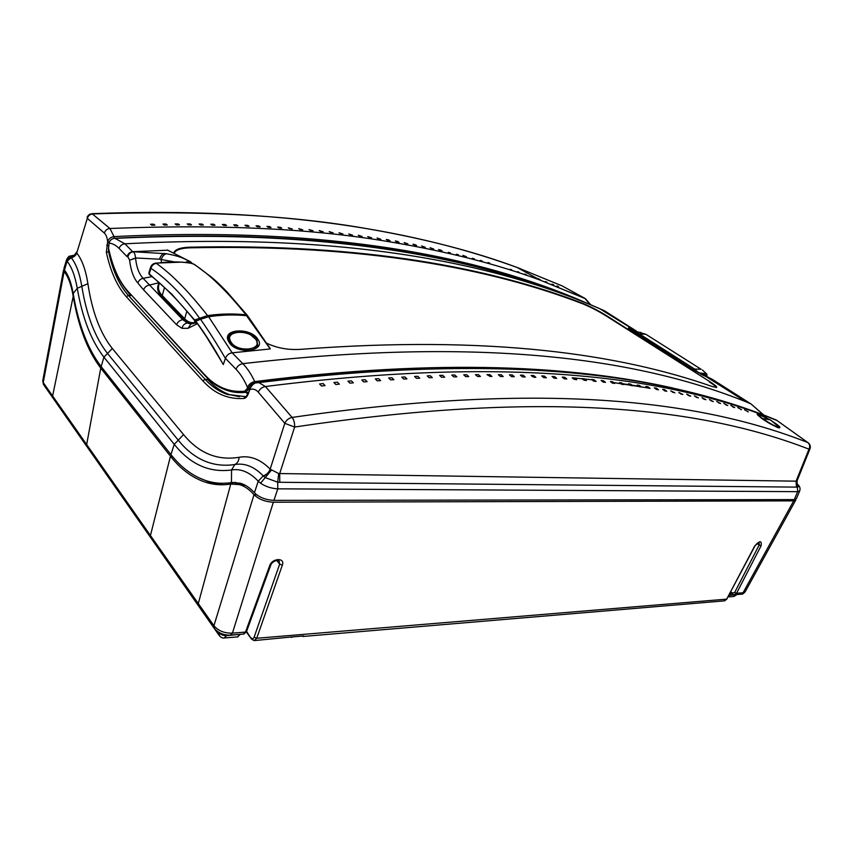 <?xml version="1.0" encoding="UTF-8"?>
<svg xmlns="http://www.w3.org/2000/svg" width="853" height="853" viewBox="0 0 853 853"><rect width="100%" height="100%" fill="white"/><g stroke="black" fill="none" stroke-linecap="round" stroke-linejoin="round"><path stroke-width="1.28" d="M754.692 546.037L759.106 542.124L759.159 544.992L761.089 545.781C761.857 540.322 759.724 540.418 754.692 546.037L726.692 599.137L723.824 600.907L302.826 636.477M246.581 631.423L251.592 639.185L254.162 640.592L256.71 638.268L282.332 565.176C285.382 557.467 272.224 557.926 269.676 565.699L270.732 565.176L246.549 631.519L243.308 634.088L230.875 635.08M269.676 565.699L245.483 632.105L232.421 633.139C224.392 633.31 218.229 630.847 213.911 625.75L254.002 494.719C258.779 499.293 265.23 501.799 273.344 502.214L793.695 500.86L795.71 500.146L795.753 499.368M730.765 591.865L732.3 593.027L732.354 594.083L734.134 594.754L736.544 593.283L761.089 545.781M741.332 594.178C742.217 594.466 743.485 593.667 745.159 591.801L743.059 592.771L736.544 593.283L734.646 592.504L759.159 544.992L757.006 543.404M256.732 494.815L254.002 494.719C249.407 489.451 244.555 486.082 239.426 484.621L230.758 484.067C222.708 485.325 214.945 484.909 207.46 482.83C193.535 478.757 181.199 469.886 170.461 456.227L150.437 535.513L198.301 603.561L230.758 484.067M270.732 565.176C272.32 560.389 279.901 559.568 278.984 560.602L279.677 564.078L282.332 565.176M755.001 545.909L726.692 599.137L256.71 638.268L254.119 637.18L279.677 564.078L276.639 560.346M235.886 483.939L245.323 485.304M302.964 635.997L292.59 636.871M232.848 483.854L232.88 482.457M86.857 446.514L53.302 398.532L52.609 395.963L150.437 535.513L151.109 538.243L198.408 605.694M63.527 270.102L42.735 380.854L43.236 382.581L64.103 271.553C68.144 276.489 71.098 284.316 72.963 295.031C78.22 326.336 87.486 350.69 100.75 368.101L170.461 456.227L172.317 456.27M224.787 637.937L236.793 636.967C237.56 637.372 238.413 636.594 239.362 634.621L239.437 634.397M251.4 638.908L246.368 631.956M736.821 594.541L733.249 596.492L728.099 596.919M728.174 596.791L729.72 595.266L736.214 594.584M224.115 638.001L226.567 635.645C223.251 635.688 220.692 634.664 218.89 632.574L219.562 635.986C221.29 637.617 222.804 638.289 224.115 638.001L224.115 638.001M84.628 443.315L48.216 391.25M730.019 593.272L731.394 593.325M198.408 477.595L211.235 482.862L223.337 484.771M102.456 368.219L100.75 368.101L86.654 444.616L87.358 447.228L150.597 537.518M63.986 269.345L64.103 271.553M228.903 337.383L229.67 342.234C231.653 345.486 235.215 347.928 240.354 349.559M255.932 339.707C249.79 328.863 223.838 330.431 230.736 341.552C236.729 353.249 263.502 350.125 255.932 339.707L256.593 340.07M254.674 348.717L257.499 345.369L256.486 339.91L250.366 334.675C246.41 332.766 242.273 331.828 237.987 331.86C232.219 332.905 229.18 334.749 228.892 337.383L228.497 338.694M396.773 241.889L399.012 242.284L397.509 241.388L395.27 240.994L396.773 241.889M405.676 243.489L407.883 243.894L404.173 242.583L405.676 243.489M414.462 245.131L416.627 245.557L415.123 244.662L412.948 244.235L414.462 245.131M423.109 246.848L425.252 247.285L421.595 245.952L423.109 246.848M431.629 248.618L433.74 249.065L430.115 247.722L431.629 248.618M440.031 250.441L442.11 250.91L440.585 250.025L438.506 249.556L440.159 250.473M448.305 252.328L450.352 252.808L448.305 252.328M464.501 256.263L466.484 256.764L462.955 255.378L464.49 256.263M472.413 258.31L474.364 258.832L472.413 258.31M480.207 260.41L482.137 260.943L480.207 260.41M487.884 262.564L489.793 263.108L487.884 262.564M510.243 269.313L511.715 269.783M518.933 272.15L517.494 271.67M524.595 274.069L526.354 274.666L524.584 274.058M531.611 276.511L533.349 277.129L531.611 276.511M538.52 278.995L540.226 279.624L538.52 278.995M536.953 278.131L536.313 278.057M538.659 278.76L538.104 278.771M545.323 281.533L546.997 282.172L545.323 281.533M552.019 284.113L553.672 284.763L552.019 284.113M558.608 286.747L557.062 285.883L558.608 286.747M270.284 469.257L278.707 473.532L277.705 482.18L265.24 477.627L263.47 476.134C266.765 474.844 269.047 472.551 270.284 469.257L270.177 469.139C268.908 472.423 266.605 474.673 263.246 475.899C254.183 466.591 244.704 462.806 234.82 464.533C212.866 467.743 194.004 459.618 178.245 440.159L183.566 434.603C198.898 453.231 217.398 460.801 239.064 457.304C249.94 455.267 260.304 459.202 270.177 469.139L284.785 423.323L258.288 392.167C255.751 389.288 252.914 388.446 249.801 389.618L248.308 393.713C247.199 396.592 245.76 398.17 244.011 398.436C228.252 399.567 214.54 393.713 202.886 380.864L126.351 296.759C117.202 286.427 110.538 271.606 106.348 252.307L107.681 241.58C107.147 237.465 106.028 234.628 104.333 233.072L87.326 218.347L76.738 253L87.326 218.347C88.211 215.702 90.034 214.231 92.806 213.922C200.818 210.296 293.251 215.393 370.095 229.212C426.042 239.032 475.089 251.795 517.227 267.511L561.924 285.819M388.51 239.842L386.238 239.458L388.861 240.557L390.002 240.738L388.51 239.842M585.062 298.454L562.255 285.968M757.731 415.102L758.189 414.697L762.209 418.631C770.622 424.293 776.07 427.097 778.544 427.022L778.938 427.737M797.256 484.024L797.758 484.483C799.869 486.37 800.519 488.502 799.709 490.87L797.662 491.659L794.303 499.602L273.941 500.38C266.552 500.05 260.368 497.821 255.388 493.706L254.45 492.746L258.235 481.199C249.694 472.189 240.813 468.446 231.568 469.96C209.411 472.946 190.304 464.395 174.257 444.328L103.938 357.172C91.271 340.88 82.378 317.913 77.26 288.282L73.198 293.549C71.332 282.972 68.421 275.156 64.465 270.102L67.088 261.221L71.172 257.627C73.944 257.009 75.778 255.442 76.674 252.936M258.288 392.167C259.696 389.043 262.063 387.166 265.422 386.526L292.11 417.426C293.976 419.921 294.818 423.131 294.616 427.044L284.785 423.323C286.267 420.113 288.709 418.151 292.11 417.426C554.247 379.51 707.18 402.808 807.844 442.558C809.817 444.306 810.201 446.503 808.996 449.147L809.987 448.795L797.182 480.559L796.073 481.167L796.446 487.116L279.773 482.276L279.688 473.639L294.616 427.044C555.911 388.03 708.448 410.261 808.996 449.147L796.073 481.167L278.707 473.532M71.289 257.777C74.03 257.116 75.842 255.516 76.738 253C81.995 259.568 85.716 269.804 87.902 283.718C92.103 311.718 100.238 333.31 112.319 348.504L107.531 353.451C95.109 337.628 86.526 315.247 81.803 286.299C79.638 273.408 76.13 263.897 71.289 257.777L70.767 256.774L73.582 255.41M279.773 482.276L277.705 482.18L277.79 488.833C271.371 488.481 265.635 486.605 260.57 483.214L271.382 470.206M796.446 487.116L797.384 487.074L797.662 491.659L277.79 488.833L273.941 500.38M796.499 481.103L797.384 487.074C798.984 486.786 799.112 485.911 797.758 484.483L797.299 484.056M769.96 417.629L776.337 420.049L808.335 442.899M126.351 296.759L128.366 295.415C119.303 285.222 112.692 270.604 108.544 251.539L108.438 248.17M245.355 396.602L227.602 394.534C219.306 391.708 211.811 386.633 205.115 379.308L202.886 380.864M807.908 442.59L776.955 420.476C675.373 379.254 522.143 353.974 265.422 386.526L258.875 382.624L255.473 382.976C252.552 384.255 250.665 386.473 249.801 389.618L248.127 393.201C246.656 396.101 245.696 397.242 245.237 396.634L245.749 396.56M92.039 213.676L109.93 228.497C107.105 228.828 105.239 230.353 104.333 233.072M109.216 242.263L107.681 241.58C108.747 238.701 110.869 237.049 114.035 236.601L109.93 228.497C220.021 224.051 313.872 228.593 391.463 242.124C448.049 251.72 497.491 264.334 539.81 279.987L584.742 298.273L590.105 304.457M249.609 389.096C252.467 384.628 254.418 382.581 255.473 382.976L258.875 382.624C515.169 350.914 671.428 376.642 776.337 420.049L777.446 420.806M239.618 396.73L229.681 394.662C221.588 391.783 214.231 386.729 207.631 379.478L205.115 379.308L128.366 295.415L130.701 295.671L124.421 287.504M323.191 383.605L319.598 383.989L321.464 385.982L325.068 385.599L323.191 383.605M337.436 382.176L333.907 382.517L335.794 384.5L339.334 384.149L337.436 382.176M351.425 380.875L347.96 381.184L349.869 383.157L353.345 382.837L351.425 380.875M365.169 379.713L361.768 379.99L363.687 381.941L367.11 381.654L365.169 379.713M378.679 378.679L375.331 378.924L377.261 380.854L380.619 380.609L378.679 378.679M391.932 377.762L388.648 377.986L390.599 379.894L393.894 379.681L391.932 377.762M748.294 411.839L744.52 409.771L748.294 411.839M741.566 409.675L737.76 407.617L741.566 409.675M734.71 407.563L730.872 405.506L734.71 407.563M727.726 405.516L723.845 403.469L727.726 405.516M720.604 403.522L716.68 401.475L720.604 403.522M713.343 401.582L709.387 399.545L713.343 401.582M705.943 399.705L701.955 397.679L705.943 399.705M766.666 417.757C756.131 412.244 754.404 412.415 761.494 418.258C773.17 426.745 787.49 431.853 775.206 423.216M698.404 397.893L694.374 395.877L698.404 397.893M690.717 396.144L686.654 394.129L690.717 396.144M682.89 394.459L678.785 392.455L682.89 394.459M674.915 392.838L670.778 390.845L674.915 392.838M666.79 391.282L664.668 389.672L662.621 389.288L664.732 390.898L666.79 391.282M658.516 389.789L656.394 388.179L654.304 387.816L656.426 389.426L658.516 389.789M650.082 388.371L647.971 386.75L645.828 386.409L647.949 388.03L650.082 388.371M641.499 387.027L639.377 385.396L637.202 385.066L639.323 386.697L641.499 387.027M632.745 385.748L630.634 384.106L628.416 383.797L630.538 385.439L632.745 385.748M623.842 384.543L621.72 382.901L619.47 382.602L621.581 384.255L623.842 384.543M614.757 383.423L612.646 381.76L610.353 381.494L612.465 383.146L614.757 383.423M605.513 382.368L603.412 380.705L601.077 380.449L603.178 382.123L605.513 382.368M596.108 381.398L593.997 379.724L591.619 379.489L593.72 381.174L596.108 381.398M404.962 376.973L401.731 377.165L403.693 379.063L406.934 378.871L404.962 376.973M417.757 376.312L414.579 376.461L416.563 378.348L419.74 378.188L417.757 376.312M430.317 375.757L427.204 375.885L429.198 377.751L432.322 377.623L430.317 375.757M442.664 375.32L439.604 375.416L441.609 377.271L444.669 377.165L442.664 375.32M454.788 374.989L451.781 375.064L453.796 376.898L455.182 376.866L456.803 376.823L454.788 374.989M466.687 374.766L463.733 374.819L465.759 376.642L467.017 376.621L468.724 376.589L466.687 374.766M478.384 374.659L475.484 374.67L477.52 376.482L480.42 376.461L478.384 374.659M489.867 374.648L487.02 374.638L490.144 376.44L491.914 376.44L489.867 374.648M501.148 374.734L498.355 374.702L500.402 376.482L502.204 376.504L503.206 376.514L501.148 374.734M512.226 374.925L509.476 374.872L511.544 376.642L514.295 376.695L512.226 374.925M523.102 375.213L520.405 375.128L522.473 376.887L525.181 376.962L523.102 375.213M533.797 375.587L531.142 375.48L532.581 376.695L535.876 377.335L533.797 375.587M544.289 376.056L541.687 375.928L542.273 376.429L543.766 377.666L546.368 377.794L544.289 376.056M554.589 376.621L552.04 376.472L554.119 378.199L556.678 378.337L554.589 376.621M564.718 377.271L562.202 377.101L564.291 378.807L566.808 378.977L564.718 377.271M574.655 378.007L572.182 377.815L573.792 379.116L576.756 379.702L574.655 378.007M584.412 378.817L581.991 378.604L583.623 379.926L586.512 380.513L584.412 378.817M263.246 475.899L258.235 481.199L260.57 483.214M150.544 224.243L151.791 225.245L154.915 225.181L153.657 224.179L150.544 224.243M162.944 224.04L164.202 225.032L167.284 225L166.015 224.008L162.944 224.04M175.164 223.944L176.443 224.925L179.482 224.915L178.192 223.934L175.164 223.944M187.212 223.934L188.513 224.915L191.509 224.925L190.198 223.944L187.212 223.934M199.101 224.019L200.402 224.989L203.355 225.032L202.044 224.051L199.101 224.019M210.808 224.2L212.13 225.171L215.041 225.224L213.708 224.254L210.808 224.2M222.356 224.467L223.699 225.427L226.567 225.501L225.224 224.542L222.356 224.467M233.743 224.819L235.087 225.778L237.923 225.874L236.558 224.915L233.743 224.819M244.96 225.256L246.325 226.205L249.108 226.333L247.743 225.373L244.96 225.256M256.028 225.778L257.403 226.727L260.144 226.866L258.768 225.917L256.028 225.778M266.936 226.386L268.322 227.324L271.03 227.495L269.633 226.546L266.936 226.386M277.683 227.069L279.08 228.007L281.746 228.188L280.349 227.25L277.683 227.069M288.282 227.836L292.312 228.977L288.282 227.836M298.721 228.679L302.73 229.83L298.721 228.679M309.021 229.585L312.998 230.758L309.021 229.585M319.171 230.577L323.127 231.76L319.171 230.577M329.173 231.643L333.096 232.837L329.173 231.643M339.025 232.773L342.927 233.989L339.025 232.773M348.749 233.978L352.62 235.204L348.749 233.978M358.324 235.247L362.173 236.494L358.324 235.247M367.76 236.59L371.588 237.838L367.76 236.59M377.069 237.998L380.854 239.256L377.069 237.998M583.772 301.781C480.079 256.966 331.7 225.949 114.035 236.601L114.27 238.211L111.903 239.149M794.303 499.602L796.339 498.834L799.709 490.87M757.357 414.643L758.296 414.611M254.45 492.746C249.95 487.799 245.216 484.611 240.237 483.193L231.43 482.627L231.568 469.96L234.82 464.533C237.507 463.126 238.925 460.716 239.064 457.304M73.198 293.549C78.529 324.822 87.838 349.154 101.155 366.566L170.941 454.564C181.742 468.276 194.153 477.19 208.164 481.305C215.638 483.384 223.39 483.832 231.43 482.627L235.982 482.446M76.429 252.445C75.522 254.962 73.635 256.401 70.767 256.774L66.513 260.058L67.088 261.21C71.684 267.01 75.075 276.031 77.26 288.282L87.902 283.718M66.513 260.058L63.922 268.46M233.935 482.649L223.571 483.288M64.455 270.092L63.911 268.514M574.687 378.028L591.971 379.766M622.775 383.722L638.769 386.228M702.701 370.245L706.412 373.763L698.65 372.878L694.63 369.072L639.505 333.981L634.792 332.382M638.47 334.909L639.505 333.981L645.924 334.323L701.081 369.253L694.63 369.072L693.564 370.01M706.87 374.275L706.412 373.763L706.316 375.245L700.729 374.072M634.792 332.531L640.71 332.371M167.785 250.206L132.684 251.688L124.922 243.809C346.531 232.24 495.934 263.534 599.776 308.711L604.532 310.823L636.423 331.103L630.762 328.618C627.381 327.253 627.573 327.829 631.359 330.346L692.604 369.402L712.17 379.254L750.683 403.746L746.023 401.806C643.716 360.755 491.232 335.272 242.828 363.655L232.176 352.822L270.23 348.941L269.345 347.523M266.84 343.279C276.862 348.003 287.856 350.05 299.808 349.399C491.488 334.771 620.472 354.379 712.511 386.612L716.712 387.39C716.957 386.676 714.622 384.746 709.707 381.59L606.867 315.877C598.774 310.833 590.713 306.654 582.716 303.337C490.219 267.799 364.487 243.436 189.441 247.189C180.356 247.551 175.142 249.428 173.788 252.829M208.644 316.73L200.508 319.267C208.718 330.943 217.014 344.004 225.416 358.441L225.437 358.313C226.642 355.179 228.881 353.345 232.165 352.822L208.644 316.73C221.78 314.8 234.404 314.458 246.506 315.706L270.23 348.941M673.07 388.051C575.274 366.225 442.792 357.919 254.738 381.611C251.326 382.283 248.916 384.202 247.519 387.401C244.267 379.862 240.439 373.827 236.036 369.264L225.437 358.313M629.183 328.842L628.533 328.096L630.762 328.618M186.167 262.511L188.865 261.53C185.069 258.352 177.616 255.761 166.495 253.746L132.684 251.688C129.805 252.083 127.929 253.736 127.065 256.646L119.1 248.415C120.092 245.685 122.032 244.15 124.933 243.809L114.76 238.254C288.719 229.393 418.535 247.647 516.481 277.758M167.284 249.993L190.624 261.818L192.394 263.566M188.865 261.53L190.187 261.711M606.867 315.877L606.483 316.132C598.529 311.185 590.617 307.08 582.77 303.828C490.294 268.343 364.594 244.033 189.59 247.839C180.985 248.159 175.878 249.908 174.279 253.053M606.483 316.132L709.707 381.59M716.157 387.55C716.36 386.835 714.068 384.948 709.301 381.877M228.743 341.669C235.673 355.36 266.733 351.404 257.958 339.419C250.835 326.912 220.746 328.682 228.743 341.669L229.457 342.053M225.416 358.441L223.251 364.54C214.199 348.013 205.061 333.576 195.827 321.229L205.957 336.029L221.887 362.099M197.278 323.735L188.044 328.309L182.009 328.32L176.592 324.769L143.581 289.839C144.637 287.109 146.631 285.51 149.563 285.062L143.133 278.334C140.489 278.952 138.719 280.498 137.813 282.972C133.58 278.014 130.84 270.422 129.592 260.208L135.552 257.969L159.49 259.205L173.895 261.796M119.1 248.415C115.976 245.227 112.617 243.457 109.013 243.105L108.587 248.383C112.628 267.074 119.068 281.373 127.929 291.278L204.731 374.776C216.022 387.081 229.276 392.572 244.491 391.25L246.965 388.979L247.519 387.401L248.831 387.966L248.276 389.629L246.965 388.979M248.831 387.966C249.993 385.14 252.03 383.423 254.951 382.816C340.848 372.121 416.051 367.334 480.559 368.432M634.227 331.572L632.457 331.039M637.383 331.977L599.776 308.711C490.198 259.888 336.349 227.74 115.464 238.371L114.718 238.264M109.013 243.105C109.877 240.365 111.7 238.755 114.505 238.275C111.69 238.744 109.845 240.311 108.96 242.988L109.013 243.105M129.56 259.962L127.918 256.892C128.643 253.927 130.424 252.243 133.271 251.827C134.379 252.435 135.147 254.482 135.552 257.969L135.574 258.182C136.512 267.288 139.028 274.005 143.133 278.334L152.047 276.607M186.572 261.85L185.41 262.436M166.495 253.746C164.202 254.215 162.433 256.135 161.174 259.504L161.388 262.415M195.827 321.229L200.508 319.267M246.506 315.706L248.33 316.73M228.636 337.543L228.689 337.351C230.193 328.49 252.093 331.113 256.892 340.112L257.691 345.454M228.689 337.351L229.372 341.893L233.445 346.286C238.979 349.986 246.666 350.903 248.511 350.423C253.746 349.794 256.828 348.077 257.745 345.284M249.385 389.736L248.276 389.629L245.355 392.359C238.819 392.998 232.73 392.359 227.069 390.429L226.994 390.407M188.044 328.309L190.944 324.033L191.989 323.767L187.308 322.999L182.777 319.662C179.759 320.195 177.701 321.901 176.592 324.769M159.404 282.812L158.861 284.753C157.816 288.581 158.946 292.174 162.251 295.533L161.409 296.258L183.8 319.534L184.664 318.777C187.575 321.773 190.795 323.074 194.324 322.69L193.77 323.49L191.562 323.575L183.8 319.534L182.777 319.662L149.563 285.062L159.223 282.652M161.409 296.258C157.474 292.259 156.632 287.887 158.903 283.132L159.351 283.004M193.77 323.49L190.144 323.703L193.642 323.522M194.324 322.69L196.286 322.413M204.976 317.604L203.718 317.998M197.342 320.653L194.623 319.96L207.599 315.589C221.023 313.712 233.829 313.477 245.995 314.874L247.818 316.122M194.623 319.96L171.922 294.296L149.243 273.856L148.817 273.109L150.533 267.426L150.917 268.332C158.413 273.269 166.111 279.709 173.991 287.632C182.35 296.023 190.837 306.152 199.431 318.02M155.353 263.182L156.238 263.321C153.508 263.929 151.727 265.592 150.917 268.332L149.243 273.856L149.765 274.858M245.995 314.874C227.133 291.278 209.71 274.367 193.706 264.142L191.04 263.257C179.791 261.444 168.18 261.466 156.238 263.321C171.517 273.994 188.63 291.417 207.599 315.589M193.706 264.142L195.732 265.294M292.184 636.903L254.876 640.528M300.81 636.21L303.711 635.933M198.941 606.44L198.301 603.561L213.911 625.75L214.519 628.661C218.475 633.107 223.721 635.261 230.278 635.133L232.421 633.139L273.344 502.214M793.695 500.86L743.059 592.771L740.649 594.232L734.828 594.701M732.3 593.027L734.646 592.504M251.379 637.991C252.456 639.196 253.362 638.929 254.119 637.18M731.469 593.208L731.138 592.099M731.096 593.08L729.72 595.266L729.038 595.159M52.822 397.839L43.94 385.14L43.236 382.581L52.609 395.963L73.465 295.095M240.194 634.333L226.567 635.645L226.791 635.016M63.986 271.393L65.553 271.585M208.729 483.161L209.017 482.201M207.578 482.862L207.897 481.828M230.736 341.552L229.67 342.234M762.433 418.492L770.376 419.9L778.437 426.447C776.923 427.236 771.581 424.581 762.433 418.492C759.17 416.083 757.933 414.761 758.722 414.515L770.376 419.9L774.289 422.704M760.748 415.176L759.181 414.654M112.319 348.504L183.566 434.603M106.348 252.307L109.195 251.624M108.374 245.877L106.71 245.152M244.011 398.436L245.237 396.634L229.681 394.662M101.155 366.566L103.938 357.172L107.531 353.451L178.245 440.159L174.257 444.328L170.941 454.564M247.722 394.171L246.037 392.401M702.371 369.957L706.604 373.923L707.265 376.93M706.316 375.245L706.892 376.77M254.951 382.816L254.738 381.611C251.283 374.2 247.306 368.208 242.828 363.655C239.576 364.242 237.305 366.118 236.036 369.264M706.423 376.823L746.023 401.806L751.13 404.023L763.339 414.771M692.679 369.456L629.269 328.906M637.074 331.998L630.9 328.768L633.8 331.401M637.34 331.988L636.423 331.103L637.351 331.988M604.532 310.823L605.726 312.497M189.441 247.189L189.59 247.839M143.581 289.839L137.813 282.972M127.918 256.892L127.065 256.646M707.947 377.463L702.051 374.755M645.55 339.473L678.348 360.382M159.49 259.205C160.663 255.857 162.294 253.927 164.394 253.405M257.958 339.419L256.796 340.432M248.362 392.551L245.355 392.359L244.491 391.25M204.965 375.608L204.731 374.776M204.784 375.405L127.929 291.278M109.067 242.924L108.523 248.649M129.592 260.208L135.574 258.182M182.009 328.32C182.702 325.334 184.472 323.554 187.308 322.999L189.771 323.735M196.563 322.786L189.761 323.735M707.212 376.941L708.129 377.559M701.891 374.67L707.809 377.229M634.515 332.361L632.158 330.847M191.989 323.767L192.639 323.682M186.882 311.121L184.664 318.777L162.251 295.533L164.501 287.536M195.166 320.387L193.759 323.49M195.358 323.191L195.881 321.869M196.094 321.133L196.275 320.525M149.627 274.133L150.064 275.082C163.872 285.787 178.629 300.821 194.324 320.163M745.159 591.801L795.678 500.199M732.354 594.083L734.134 594.754M243.286 484.621L239.437 484.589M243.883 634.046L246.549 631.519M727.012 598.987L724.592 600.853M291.278 637.458L292.568 636.903M303.22 636.007L292.451 636.914M731.192 593.155L732.258 594.008M211.235 482.862L207.46 482.83M198.93 606.43L213.996 627.925M42.735 380.854L43.471 384.479M237.465 636.914L240.311 634.323M218.976 635.144L152.591 540.354M734.028 596.439L736.907 594.53M257.499 345.369L257.169 346.499M778.437 426.447L778.352 427.598M758.189 414.697L758.722 414.515M517.227 267.511L539.81 279.987L585.382 298.657L590.702 304.713M797.182 480.559C796.99 483.982 797.235 485.378 797.907 484.76L797.758 484.483M807.93 442.6C810.105 444.221 810.798 446.279 809.987 448.795M76.429 252.264C73.507 257.254 73.187 254.898 72.409 255.527L72.42 255.505C68.73 256.849 69.861 254.589 66.545 259.6M520.309 268.652C419.186 231.184 281.511 206.447 92.369 213.666C89.704 213.826 87.934 215.116 87.049 217.526M747.537 411.594L748.177 411.807M740.724 409.419L741.438 409.632M733.399 407.18L732.823 406.934C731.757 406.54 737.482 408.683 732.844 406.956L733.132 407.094M734.561 407.521L733.751 407.276M725.754 404.855L727.556 405.463M720.412 403.469L718.535 402.84M709.557 399.673L710.091 400.068M711.178 400.878L713.129 401.528M702.701 398.234L703.203 398.639C702.445 398.788 708.043 400.377 703.885 399.108L704.301 399.311M705.708 399.652L703.682 398.969M778.949 427.779L779.493 427.716C779.311 428.792 773.319 425.636 761.516 418.269L757.315 414.665M694.577 396.027L695.174 396.474M696.037 397.114L698.149 397.839M686.868 394.299L688.222 395.302C688.072 395.579 692.775 396.709 688.542 395.547M689.053 395.781L690.45 396.08M679.02 392.625L679.734 393.158M680.278 393.574L682.592 394.395M680.673 393.873L681.206 394.107M671.034 391.026L671.855 391.655L671.034 391.026M673.39 392.529L672.633 392.241M673.22 392.497L672.644 392.252M662.888 389.501L666.449 391.218M664.466 390.695L665.084 390.962M654.592 388.03L658.143 389.725M656.138 389.213L656.799 389.49M646.137 386.633L649.687 388.307M647.64 387.795L648.355 388.094M637.532 385.311C636.413 385.183 642.234 387.614 638.993 386.441L639.75 386.761M641.072 386.963L638.993 386.452M628.768 384.063L632.297 385.684M630.186 385.172L630.996 385.503M619.832 382.89L623.351 384.479M621.219 383.967L622.072 384.319M610.748 381.792L614.245 383.36M612.081 382.848L612.987 383.21M601.482 380.779C601.226 381.003 605.225 382.762 602.762 381.792L603.732 382.176M604.969 382.315L602.762 381.792M595.522 381.344L592.057 379.841C591.854 380.043 595.575 381.771 593.283 380.822L594.306 381.227M478.672 376.472L479.269 376.472M490.144 376.44L490.848 376.44M501.415 376.493L502.204 376.504M510.211 375.491L510.808 376.013M512.493 376.653L513.346 376.674M521.087 375.704L521.801 376.312M523.369 376.909L524.296 376.941M531.771 376.013L532.581 376.695M534.053 377.261L535.034 377.303M542.273 376.429L543.169 377.175M544.555 377.708L545.589 377.751M552.595 376.93L553.565 377.73M554.866 378.242L555.943 378.295M562.724 377.527L563.769 378.38M564.995 378.86L566.115 378.935M576.095 379.649L572.683 378.21L574.943 379.564M582.45 378.977C581.671 378.711 585.648 380.822 583.623 379.926L584.721 380.353M585.894 380.459L583.623 379.926M152.335 225.224L154.382 225.192M164.736 225.032L166.772 225M176.955 224.925L178.981 224.915M189.003 224.915L191.029 224.925M200.881 225L202.897 225.021M212.589 225.171L214.593 225.213M458.381 254.738L456.366 254.215M433.612 249.044L431.511 248.543M414.995 245.237L414.313 245.056M404.322 242.678L404.887 243.009M397.008 241.932L396.346 241.634M396.091 241.484L395.429 241.09M224.126 225.437L223.219 225.085M226.13 225.491L222.825 224.797M235.513 225.789L237.507 225.864M246.73 226.226L248.713 226.312M245.376 225.544L246.005 225.917C245.152 225.789 248.692 226.621 245.92 225.928M257.787 226.749L258.502 226.781M259.77 226.855L258.8 226.802M256.412 226.045L257.02 226.461M268.684 227.346L267.288 226.631M270.668 227.474L269.783 227.42M269.559 227.399L267.959 227.079M279.432 228.039L278.739 227.783M281.405 228.167L280.573 228.114M279.997 228.071L278.025 227.293M290.02 228.796L288.602 228.05M291.982 228.945L291.204 228.881L291.982 228.945M300.459 229.638L299.03 228.871M302.42 229.798L301.674 229.734M301.642 229.734L299.84 229.404M310.748 230.545L310.161 230.331M312.699 230.726L311.995 230.662M311.153 230.587L309.308 229.777M320.899 231.536L320.333 231.334M322.839 231.739L322.167 231.664M321.261 231.568L319.438 230.758M332.83 232.816L332.18 232.741L332.83 232.816M329.429 231.803L331.209 232.634M342.671 233.957L342.053 233.882L342.671 233.957M339.27 232.933L341.029 233.765M352.374 235.172L351.788 235.097L352.374 235.172M348.973 234.117L350.7 234.959M361.939 236.462L361.373 236.377M360.233 236.228L358.537 235.385M371.364 237.806L370.82 237.731M369.626 237.55L367.963 236.707M378.881 238.947L377.25 238.104M388.008 240.407L386.409 239.565M592.249 379.99L594.669 380.257M613.733 382.613L647.8 387.912M634.643 332.446L638.065 331.966L645.924 334.323M706.561 376.887L692.604 369.402M763.616 414.878L751.13 404.023M635.773 332.169L631.753 330.591M167.359 249.993L190.624 261.818M247.935 316.207L270.23 348.642M204.965 375.619C211.544 382.741 218.912 387.678 227.069 390.429M108.534 248.692L108.534 248.703C112.543 267.373 119.036 281.767 127.993 291.865M643.866 338.385L680.299 361.619M149.371 274.549L148.817 273.109M247.327 315.333L226.631 291.481C215.66 280.413 215.105 280.392 211.128 276.905L194.249 264.291L190.859 263.161L181.988 262.116L155.779 263.119C153.145 263.545 151.397 264.974 150.533 267.426"/></g></svg>
